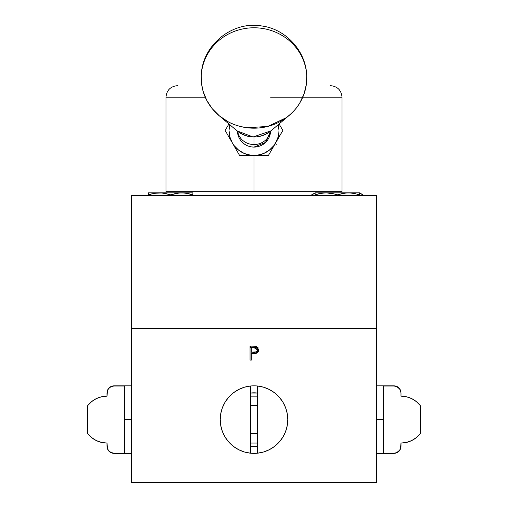 <?xml version="1.0" encoding="UTF-8"?>
<svg xmlns="http://www.w3.org/2000/svg" width="508" height="508" viewBox="0 0 508 508"><rect width="100%" height="100%" fill="white"/><g stroke="black" fill="none" stroke-linecap="round" stroke-linejoin="round"><path stroke-width="0.76" d="M257.772 347.535L254.718 347.535L257.772 347.364M257.258 349.047L257.327 350.476L256.184 351.873L251.308 352.203L251.308 347.535L250.412 347.535L250.412 346.1L253.6 346.107L250.05 346.1L250.05 360.102L251.308 360.102L251.308 353.638L255.873 353.409L258.667 349.86L255.988 346.31L250.412 346.1L250.412 347.535L253.867 347.535L257.41 349.866L257.327 349.263M253.46 352.235L253.46 353.625L253.46 352.235M254.718 353.568L254.718 352.203L254.718 353.568M255.435 353.492L256.724 353.111M254.699 353.568L254.057 353.606M253.225 353.632L254.991 353.543M258.502 351.072L258.629 349.263M258.312 351.568L257.01 352.965L257.937 352.158M256.565 346.507L255.988 346.316M257.829 347.434L257.518 347.116M253.6 346.107L255.594 346.234L253.6 346.107M131.502 482.6L131.502 328.6L376.498 328.6L376.498 482.6L131.502 482.6L376.498 482.6L376.498 195.605L376.498 328.6L131.502 328.6L131.502 482.6M252.311 353.638L253.206 353.632M258.286 348.107L257.969 347.599M255.988 346.31L255.594 346.234M131.502 242.729L131.502 328.6L131.502 195.605L376.498 195.605L131.502 195.605L131.502 328.6L131.502 241.084M131.502 445.472L131.502 448.348L131.502 445.472M131.502 393.732L131.502 390.855L131.502 393.732M131.502 346.1L131.502 355.613M256.115 347.84L256.438 348.018M255.664 347.688L253.867 347.535L255.956 347.777M256.629 348.164L257.092 348.717M257.327 350.482L257.41 349.866C256.997 351.695 255.784 352.482 253.759 352.235L251.308 352.203M251.308 347.535L253.867 347.535M253.759 352.235L255.607 352.076M376.498 242.386L376.498 241.173M376.498 232.474L376.498 232.823L376.498 232.474M376.498 234.036L376.498 232.816M376.498 233.566L376.498 233.972M376.498 241.192L376.498 241.649M131.502 241.706L131.502 242.392M131.502 232.474L131.502 232.816L131.502 232.474M131.502 235.75L131.502 232.848M131.502 237.604L131.502 235.687L131.502 237.604M131.502 232.353L131.502 232.823L131.502 232.353M131.502 234.017L131.502 235.693M228.911 123.958L225.152 130.461L239.579 155.442L237.833 152.419L239.579 155.442L254 155.442A24.981 24.981 -120 0 1 232.366 142.951A24.981 24.981 -60 0 1 229.705 124.638L229.019 130.461L229.87 136.925L232.366 142.951L234.182 145.669L238.792 150.279L244.443 153.543L250.742 155.232L254 155.442L257.258 155.232L263.557 153.543L269.208 150.279L273.818 145.669L282.848 130.461L279.089 123.958M278.295 124.638A24.981 24.981 -60 0 1 275.634 142.951L278.13 136.925L278.765 133.725L278.981 130.461L278.295 124.638M270.656 131.115L269.399 136.843L267.862 139.725L265.786 142.246L263.258 144.323L260.382 145.859L257.251 146.812L254 147.13L250.749 146.812L247.618 145.859L244.742 144.323L242.214 142.246L240.138 139.725L238.601 136.843L237.344 131.115M254 155.442L254 191.713L254 155.442L268.421 155.442L264.941 155.442L268.421 155.442L275.634 142.951A24.981 24.981 0 0 1 254 155.442L264.941 155.442L254 155.442A24.981 24.981 0 0 0 275.634 142.951L282.848 130.461L275.634 142.951M232.366 142.951L225.152 130.461L228.683 124.346L225.152 130.461L239.579 155.442L243.053 155.442M246.621 155.442L250.266 155.442M268.421 155.442L273.761 146.196L268.421 155.442M282.848 130.461L281.108 127.457L282.848 130.461M154.781 193.237L162.357 192.989L170.65 194.837L176.143 193.383L181.762 192.85L148.425 192.85L148.425 195.605L148.425 192.85L148.425 195.605L148.425 194.837L153.918 193.383L148.425 194.837L148.425 195.605L148.425 193.383L148.425 195.605L148.425 194.837L149.219 194.577M188.017 193.51L192.875 194.837L184.582 192.989L192.875 194.837L190.144 194.012L192.875 194.837L192.875 192.85L192.875 194.837L187.376 193.383L181.762 192.85L148.425 192.85L148.425 193.389L148.425 192.983M192.875 192.85L181.762 192.85L192.875 192.85L192.875 193.389M184.582 192.989L178.937 192.989L170.65 194.837L165.151 193.383L159.537 192.85L153.918 193.383L148.425 194.837L148.425 193.389M152.279 193.732L151.289 193.98M192.875 195.605L192.875 194.837M170.65 194.837L170.65 195.605L170.65 194.837M359.81 193.377L363.01 194.837L359.575 192.85L363.01 194.837L363.01 195.605L363.01 194.837L359.575 193.3M359.575 194.024L359.575 195.605L359.575 194.837L354.076 193.383L348.463 192.85L354.076 193.383L359.575 194.837L359.575 192.85L345.637 192.989L337.35 194.837L342.843 193.383L348.463 192.85L326.238 192.85L334.613 194.012L337.35 194.837L337.35 195.605L337.35 194.837L331.851 193.383L326.238 192.85L315.125 192.85L315.125 194.837L320.618 193.383L326.238 192.85L315.125 192.85L315.125 193.389L315.125 192.989M359.575 193.999L359.575 192.85L359.575 194.837L359.575 192.85L326.238 192.85L320.618 193.383L315.125 194.837L315.125 195.605L315.125 194.837L315.919 194.577M314.858 193.383L311.69 194.837L314.858 193.383M312.014 194.653L311.69 195.605L311.69 194.837L315.125 192.85M354.082 193.383L359.575 194.837L354.082 193.383M318.98 193.732L317.995 193.98M321.488 193.237L323.418 192.989M270.402 131.318A16.624 15.811 180 0 1 254 144.558L254 147.085A16.624 16.624 0 0 0 270.612 131.153L265.513 142.456L254 147.085A16.624 16.624 0 0 1 237.388 131.153A16.624 16.624 0 0 0 254 147.085L254 144.558A16.624 15.811 0 0 0 270.402 131.318M254 137.008L254 144.558L254 137.008M255.765 146.996A16.624 16.624 0 0 0 258 146.596M261.842 145.123A16.624 16.624 0 0 0 262.896 144.507M237.598 131.318A16.624 15.811 0 0 0 254 144.558A16.624 15.811 180 0 1 237.598 131.318M237.388 131.153A16.624 16.624 0 0 0 254 147.085L254 147.085M177.895 85.662L177.527 85.662C170.51 86.347 166.662 90.202 165.976 97.212L205.245 97.212L165.976 97.212L165.976 191.713L342.024 191.713L342.024 97.212L302.755 97.212M270.624 97.212L342.024 97.212C341.338 90.202 337.49 86.347 330.473 85.662L330.105 85.662M275.85 145.002L276.295 144.323M203.079 91.192A52.781 50.203 180 0 1 240.106 29.547A52.781 50.203 180 0 1 304.921 64.764A52.781 50.203 180 0 1 289.141 115.437A52.781 50.203 180 0 1 218.859 115.437A52.781 50.203 180 0 1 203.079 91.192L206.769 100.387L212.274 108.718L219.38 115.868L227.819 121.564C232.702 124.466 239.211 126.536 247.352 127.775L267.894 126.403L286.328 117.659C292.671 112.655 297.174 107.728 299.834 102.876L304.057 93.891L306.362 84.303L306.743 75.971C306.248 51.645 286.347 29.204 261.918 25.997C232.067 20.542 201.619 45.637 201.257 75.971L201.593 83.941L203.079 91.192M289.141 115.437L270.974 130.848C259.658 139.014 248.342 139.014 237.026 130.848A25.495 24.251 0 0 0 270.974 130.848L253.009 136.982L237.026 130.848L218.859 115.437M400.996 396.151L400.996 393.059L400.996 396.151L406.502 396.78L411.721 398.64L406.502 396.78L400.996 396.151L400.996 393.059L400.996 396.151A24.333 24.333 -127.7 0 1 420.249 405.6L420.249 433.603A24.333 24.333 0 0 1 400.996 443.052L400.469 448.843L398.958 451.123L396.685 452.653L393.998 453.193L383.496 453.193L383.496 419.602L376.498 419.602L383.496 419.602L383.496 386.01L393.998 385.826L396.691 386.55L398.958 388.08L400.469 390.366L400.996 392.849M400.996 446.373L399.821 450.056L396.685 452.653L393.998 453.377L383.496 453.193L383.496 386.01L393.998 386.01L396.691 386.55L399.828 389.153L400.996 392.824M383.496 389.496L383.496 392.792M383.496 401.942L383.496 407.492M383.496 435.464L383.496 442.214M383.496 446.405L383.496 449.707M376.498 453.377L393.998 453.377C397.491 453.155 399.758 451.371 400.806 448.012L400.996 443.052L400.996 446.145L400.996 443.052L406.502 442.417L411.721 440.563L406.502 442.417M420.249 405.6L416.382 401.631L420.249 405.6L420.249 433.603L416.382 437.572L411.721 440.563M376.498 385.826L393.998 385.826C397.491 386.048 399.758 387.833 400.806 391.185L400.996 393.04M411.721 398.64L416.382 401.631M269.323 389.503A33.776 33.776 0 0 0 257.499 386.01A33.776 33.776 -90 0 1 287.776 419.602A33.776 33.776 0 0 0 274.542 392.792L279.089 396.989L282.791 401.942L285.528 407.492L287.211 413.442L287.776 419.602L287.211 425.761L285.528 431.711L282.791 437.261L279.089 442.214L274.542 446.405L269.31 449.707L263.569 451.993L257.499 453.193L257.499 446.145A26.772 26.772 -172.5 0 1 250.501 446.145L250.501 453.193L244.431 451.993L238.69 449.707L233.458 446.405L228.911 442.214L225.209 437.261L222.472 431.711L220.79 425.761L220.224 419.602A33.776 33.776 -5.9 0 1 250.501 386.01A33.776 33.776 -174.1 0 1 257.499 386.01L263.569 387.21L269.31 389.496L274.542 392.792M225.222 401.923A33.776 33.776 0 0 0 225.209 401.942L228.911 396.989L233.458 392.792L238.69 389.496L244.431 387.21L250.501 386.01A33.776 33.776 0 0 0 250.488 386.01M220.796 413.423A33.776 33.776 0 0 0 220.79 413.461L222.472 407.492A33.776 33.776 0 0 0 222.466 407.511M220.224 419.583A33.776 33.776 0 0 0 220.224 419.602L220.79 413.442M222.472 407.492L225.209 401.942M250.501 386.01L250.501 446.145L250.501 443.052L257.499 443.052L257.499 396.151L250.501 396.151L250.501 393.059A26.772 26.772 -172.5 0 1 257.499 393.059L257.499 386.01A33.776 33.776 0 0 0 250.501 386.01L250.501 393.059L257.499 393.059L257.499 396.151L250.501 396.151L250.501 405.6L257.499 405.6L250.501 405.6L250.501 433.603L257.499 433.603L250.501 433.603L250.501 443.052L257.499 443.052L257.499 446.145L254 446.373L250.501 446.145L250.501 393.059L250.501 453.193A33.776 33.776 0 0 0 257.499 453.193L257.499 386.01M257.499 453.193A33.776 33.776 0 0 0 287.776 419.602A33.776 33.776 -5.9 0 1 257.499 453.193A33.776 33.776 -174.1 0 1 250.501 453.193A33.776 33.776 -90 0 1 220.224 419.602A33.776 33.776 0 0 0 220.224 419.621M225.209 437.261A33.776 33.776 0 0 0 233.47 446.418M124.504 403.733L124.504 419.602L131.502 419.602L131.502 385.826L114.002 385.826L124.504 386.01L124.504 435.731M107.004 392.824L107.004 396.151L107.531 390.36L109.042 388.08L111.316 386.55L114.002 386.01L124.504 386.01L124.504 401.942M124.504 437.261L124.504 453.193L114.002 453.193L111.309 452.653L109.042 451.123L107.531 448.837L107.004 443.052A24.333 24.333 -127.7 0 1 87.751 433.603L87.751 405.6A24.333 24.333 0 0 1 107.004 396.151L107.137 391.681L108.179 389.147L110.109 387.198L114.002 385.826C110.509 386.048 108.242 387.833 107.194 391.185L107.004 396.151L101.498 396.78A24.333 24.333 0 0 0 101.498 396.786L96.279 398.64L101.498 396.78M96.291 398.64A24.333 24.333 0 0 0 96.272 398.647L91.618 401.631A24.333 24.333 0 0 0 91.611 401.637M91.611 437.559A24.333 24.333 0 0 0 91.624 437.579L87.751 433.603L87.751 405.6L87.751 433.603L87.751 405.6L91.618 401.631M107.004 446.348L107.004 443.052L101.498 442.417L96.279 440.563A24.333 24.333 0 0 0 96.291 440.563M87.751 433.603L91.618 437.572L96.279 440.563L101.498 442.417A24.333 24.333 0 0 0 101.498 442.424M114.002 453.377L110.096 451.999L108.172 450.05L107.137 447.516L107.004 443.052L107.194 448.012C108.242 451.371 110.509 453.155 114.002 453.377L131.502 453.377L131.502 419.602L124.504 419.602L124.504 453.193L114.002 453.377M101.498 442.417L107.004 443.052"/></g></svg>
